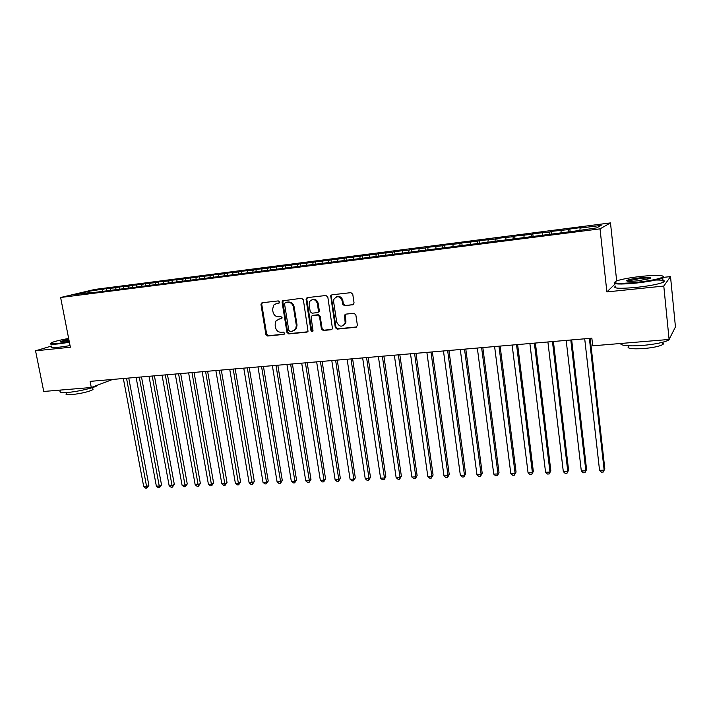 <?xml version="1.0" encoding="UTF-8"?>
<svg xmlns="http://www.w3.org/2000/svg" width="711" height="711" viewBox="0 0 711 711"><rect width="100%" height="100%" fill="white"/><g stroke="black" fill="none" stroke-linecap="round" stroke-linejoin="round"><path stroke-width="1.07" d="M279.539 301.971L278.277 300.913L262.208 302.744L261.372 303.17L260.981 304.584L265.896 334.508L267.665 336.01L283.68 334.419L284.56 333.148L283.307 332.09L281.218 332.295C278.232 332.268 276.33 330.659 275.512 327.46L275.113 324.963L275.975 320.945L279.085 319.106L281.876 318.466L282.054 317.604L280.801 316.537L278.712 316.768C275.717 316.759 273.815 315.142 272.997 311.933L272.589 309.418L273.655 305.117L276.57 303.508L278.659 303.277L279.539 301.971M352.709 304.895L354.069 302.984L352.754 294.212L350.879 292.656L331.913 294.807L330.695 295.758L335.299 327.575L337.147 329.122L356.042 327.247L357.402 325.371L355.838 314.84L353.962 313.284L345.822 314.138L344.515 315.302L345.19 323.07C342.178 327.478 339.351 327.149 336.721 322.101L333.628 301.766L333.868 299.34C337.067 295.456 339.84 295.954 342.187 300.815L342.693 304.228L344.559 305.774L353.429 304.61M615.37 283.716L606.874 291.919L663.79 286.053L669.095 339.458L592.707 345.813L591.854 338.187L90.11 381.372L91.292 387.504L112.658 379.434M606.874 291.919L600.031 228.853L60.622 297.491L94.883 289.421L610.482 222.907L600.031 228.853M51.468 346.044L35.55 350.816L70.371 347.226L60.622 297.491M35.55 350.816L43.744 391.459L91.292 387.504M303.366 299.793L301.544 298.265L282.409 300.877L282.098 302.202L286.951 332.401L288.737 333.921L306.876 332.126L308.023 331.29L303.366 299.793M307.383 297.607L325.949 295.492L327.807 297.029L332.472 328.651L331.202 329.708L323.247 330.499L321.416 328.962L319.497 316.555L317.657 315.026L312.413 315.577L311.267 316.395L311.125 317.444L313.053 330.979C312.227 331.895 311.525 331.744 310.956 330.517L306.094 299.482L306.308 298.309L307.383 297.607M106.863 290.835L106.446 288.622L89.373 291.163L75.179 294.514L89.302 292.71L85.987 293.501L573.848 231.244L596.662 227.875L601.159 225.396L580.043 228.107L579.936 230.017M106.446 288.622L116.115 287.724L115.538 289.448M119.635 289.208L119.226 286.977L116.115 287.724M119.226 286.977L129.091 286.062L128.549 287.697M132.566 287.555L132.157 285.315L129.091 286.062M132.157 285.315L142.218 284.373L141.693 286.018M145.648 285.884L145.24 283.627L142.218 284.373M145.24 283.627L155.513 282.667L154.989 284.32M158.891 284.196L158.482 281.929L155.513 282.667M158.482 281.929L168.969 280.934L168.454 282.596M172.302 282.489L171.893 280.205L168.969 280.934M171.893 280.205L182.585 279.183L182.087 280.854M185.864 280.756L185.464 278.454L182.585 279.183M185.464 278.454L196.378 277.414L195.889 279.094M199.604 279.005L199.204 276.686L196.378 277.414M199.204 276.686L210.34 275.619L209.861 277.308M213.513 277.228L213.113 274.899L210.34 275.619M213.113 274.899L224.472 273.797L224.009 275.495M227.591 275.433L227.2 273.086L224.472 273.797M227.2 273.086L238.789 271.958L238.336 273.664M241.838 273.539L241.456 271.247L238.789 271.958M241.456 271.247L253.285 270.1L252.849 271.815M256.227 271.38L255.898 269.389L253.285 270.1M255.898 269.389L267.967 268.207L267.54 269.931M270.855 269.513L270.527 267.505L267.967 268.207M270.527 267.505L282.845 266.296L282.436 268.029M285.662 267.62L285.342 265.603L282.845 266.296M285.342 265.603L297.909 264.359L297.509 266.11M300.664 265.701L300.344 263.674L297.909 264.359M300.344 263.674L313.178 262.403L312.787 264.154M315.862 263.763L315.551 261.719L313.178 262.403M315.551 261.719L328.642 260.413L328.269 262.172M331.264 261.79L330.953 259.737L328.642 260.413M330.953 259.737L344.311 258.404L343.955 260.173M346.861 259.799L346.55 257.729L344.311 258.404M346.55 257.729L360.184 256.36L359.828 258.226M362.663 257.782L362.361 255.693L360.184 256.36M362.361 255.693L376.279 254.289L375.923 256.262M378.687 255.738L378.385 253.631L376.279 254.289M378.385 253.631L392.579 252.201L392.232 254.271M394.916 253.658L394.614 251.543L392.579 252.201M394.614 251.543L409.109 250.076L408.763 252.272M411.367 251.561L411.074 249.428L409.109 250.076M411.074 249.428L425.871 247.917L425.534 250.174M428.04 249.428L427.755 247.277L425.871 247.917M427.755 247.277L442.855 245.739L442.544 248.006M444.962 247.348L444.659 245.099L442.855 245.739M444.659 245.099L460.079 243.526L459.786 245.802M462.114 245.304L461.803 242.895L460.079 243.526M461.803 242.895L477.543 241.278L477.277 243.571M479.516 243.242L479.178 240.665L477.543 241.278M479.178 240.665L495.256 239.003L495.007 241.305M497.131 241.038L496.802 238.398L495.256 239.003M496.802 238.398L513.218 236.692L512.995 239.012M515.004 238.754L514.675 236.096L513.218 236.692M514.675 236.096L531.428 234.354L531.241 236.683M533.126 236.443L532.806 233.759L531.428 234.354M532.806 233.759L549.914 231.982L549.745 234.319M551.505 234.097L551.185 231.395L549.914 231.982M551.185 231.395L568.658 229.573L568.516 231.928M570.142 231.715L569.84 228.995L568.658 229.573M569.84 228.995L581.154 227.538L580.043 228.107M561.13 230.533L561.006 232.435M542.484 232.932L542.342 234.817M524.114 235.297L523.954 237.172M506.001 237.625L505.814 239.491M488.137 239.918L487.933 241.776M470.531 242.184L470.282 244.175M453.165 244.415L452.863 246.681M436.03 246.61L435.71 248.877M419.143 248.788L418.797 251.036M402.47 250.93L402.106 253.16M386.037 253.036L385.646 255.258M369.809 255.125L369.409 257.338M345.155 315.089L345.057 314.449M353.811 257.178L353.376 259.382M338.018 259.213L337.565 261.399M322.43 261.213L321.959 263.39M307.045 263.186L306.565 265.354M291.857 265.141L291.359 267.292M276.872 267.069L276.357 269.211M262.075 268.971L261.541 271.095M247.464 270.847L246.913 272.962M233.039 272.695L232.479 274.81M218.801 274.526L218.215 276.623M204.732 276.339L204.155 278.356M190.841 278.125L190.264 280.072M177.119 279.885L176.55 281.769M163.566 281.627L163.006 283.449M150.181 283.351L149.621 285.102M136.947 285.049L136.396 286.746M102.304 291.048L103.299 289.377M123.883 286.729L123.332 288.373M110.969 288.39L110.418 290.017M669.095 339.458L675.45 326.909L670.517 276.606L663.923 277.308M663.79 286.053L670.517 276.606M616.668 280.872L610.482 222.907M89.373 291.163L90.119 292.976M279.192 303.037L276.001 303.615M278.374 319.248L281.743 318.626M262.341 302.726L261.746 304.326L266.643 334.206L268.411 335.708L284.276 334.134M283.449 300.326L282.836 301.944L287.671 332.099L289.466 333.619L307.623 331.815M285.413 302.513L284.533 303.81L288.79 330.348L290.044 331.415L292.265 331.193L295.74 328.846L296.318 325.327L293.421 307.116C292.594 303.873 290.675 302.255 287.635 302.264L285.742 302.397M293.874 330.704L296.451 328.553L297.029 325.034L296.318 325.327M286.151 302.255L288.364 302.006C291.394 301.997 293.323 303.615 294.141 306.85L297.029 325.034M313.116 315.293L318.35 314.742L320.181 316.279L322.101 328.66L323.932 330.197L331.975 329.397M307.436 297.598L306.796 299.233L311.649 330.215L312.84 331.29M317.488 303.633C315.515 299.109 312.884 298.407 309.623 301.544L309.107 304.566L310.218 311.667L312.049 313.195L317.293 312.636L318.466 311.765L317.488 303.633L318.181 303.375C317.159 299.998 315.115 298.744 312.049 299.633M317.995 312.36L319.159 311.489L319.283 310.494L318.599 310.769M318.181 303.375L319.283 310.494M336.57 296.789C339.716 295.865 341.804 297.118 342.844 300.549L343.36 303.961L345.226 305.508L353.358 304.619M343.235 325.745L345.848 322.776L345.919 320.937L345.262 321.221M345.742 314.146L345.137 315.746L345.919 320.937M331.921 294.807L331.264 296.46L335.965 327.273L337.814 328.82L356.842 326.927M123.35 378.519L143.711 486.608L146.857 486.493L148.875 485.355L128.753 378.048M148.875 485.355L146.866 488.048L126.522 378.243M146.866 488.048L145.613 488.093L143.711 486.608M136.103 377.417L156.358 486.155L159.54 486.04L161.521 484.893L141.507 376.954M161.521 484.893L159.531 487.604L139.312 377.141M159.531 487.604L158.251 487.648L156.358 486.155M148.999 376.306L169.147 485.702L172.364 485.586L174.319 484.431L154.42 375.843M174.319 484.431L172.329 487.159L152.243 376.03M172.329 487.159L171.04 487.204L169.147 485.702M68.647 338.436C60.755 339.885 55.191 341.236 51.956 342.48C49.21 343.751 51.281 344.053 58.169 343.395L69.305 341.795M69.402 342.293L57.973 343.937C51.832 344.542 49.423 344.364 50.739 343.413M69.136 340.933L60.257 341.511L68.807 339.263M68.905 339.742L60.853 341.84M98.002 384.971L97.514 385.451C94.883 387.691 77.899 391.681 67.572 392.445C61.208 392.89 58.817 392.419 60.417 391.023M92.821 388.588L93.017 389.584C88.608 391.823 81.427 393.512 71.5 394.649C66.896 394.969 65.172 394.614 66.319 393.592M70.06 345.635L58.64 347.27C52.25 347.883 49.903 347.652 51.574 346.595M635.918 282.436C649.961 280.818 658.964 279.023 662.928 277.059C664.207 275.095 657.053 274.864 641.464 276.348C630.381 277.601 622.161 279.094 616.81 280.827C611.3 283.467 617.672 284.009 635.918 282.436M663.425 276.392L663.585 277.583L662.75 278.028C657.773 279.947 648.823 281.636 635.91 283.102C619.93 284.56 612.758 284.293 614.402 282.294M637.349 280.872C629.582 281.592 626.053 281.467 626.782 280.498C628.755 279.521 633.199 278.632 640.122 277.823C649.294 277.006 652.52 277.272 649.81 278.623L637.349 280.872M650.423 278.383C649.321 277.868 645.89 277.894 640.113 278.463L627.244 281.174M669.869 337.929L668.9 340C664.03 342.444 655.187 344.257 642.38 345.457C628.488 346.373 621.165 345.724 620.383 343.511M661.888 342.471C663.834 342.995 664.083 343.715 662.652 344.631C659.15 346.408 652.805 347.723 643.606 348.577C631.235 349.27 626.24 348.452 628.631 346.124M655.8 280.036C663.71 279.956 666.171 280.712 663.176 282.303C658.199 284.258 649.267 285.955 636.354 287.404C619.059 288.897 612.144 288.444 615.619 286.044M162.055 375.186L182.078 485.24L185.34 485.124L187.26 483.96L167.476 374.715M187.26 483.96L185.287 486.697L165.343 374.901M185.287 486.697L183.98 486.751L182.078 485.24M175.261 374.048L195.169 484.769L198.467 484.653L200.36 483.489L180.692 373.577M200.36 483.489L198.387 486.244L178.585 373.764M198.387 486.244L197.071 486.288L195.169 484.769M188.628 372.893L208.421 484.298L211.754 484.173L213.611 483.009L194.067 372.431M213.611 483.009L211.656 485.782L191.997 372.608M211.656 485.782L210.323 485.826L208.421 484.298M202.164 371.729L221.823 483.818L225.2 483.693L227.022 482.52L207.612 371.258M227.022 482.52L225.076 485.311L205.577 371.435M225.076 485.311L223.725 485.355L221.823 483.818M215.86 370.555L235.394 483.329L238.807 483.213L240.594 482.031L221.317 370.084M240.594 482.031L238.656 484.831L219.308 370.253M238.656 484.831L237.287 484.884L235.394 483.329M229.724 369.356L249.117 482.84L252.574 482.716L254.334 481.534L235.181 368.885M254.334 481.534L252.396 484.351L233.217 369.053M252.396 484.351L251.019 484.395L249.117 482.84M243.766 368.147L263.017 482.342L266.518 482.218L268.234 481.027L249.232 367.676M268.234 481.027L266.314 483.862L266.518 482.218L247.304 367.845M266.314 483.862L264.91 483.915L263.017 482.342M257.977 366.929L277.086 481.845L280.623 481.72L282.303 480.52L263.443 366.458M282.303 480.52L280.392 483.373L280.623 481.72L261.559 366.618M280.392 483.373L278.979 483.418L277.086 481.845M272.366 365.685L291.323 481.338L294.905 481.205L296.549 480.005L277.841 365.214M296.549 480.005L294.647 482.876L294.905 481.205L275.992 365.374M294.647 482.876L293.216 482.92L291.323 481.338M286.942 364.432L305.739 480.823L309.365 480.689L310.974 479.481L292.417 363.961M310.974 479.481L309.081 482.369L309.365 480.689L290.612 364.121M309.081 482.369L307.632 482.413L305.739 480.823M301.704 363.161L320.332 480.298L324.012 480.165L325.576 478.947L307.179 362.69M325.576 478.947L323.692 481.854L324.012 480.165L305.419 362.841M323.692 481.854L322.225 481.907L320.332 480.298M316.644 361.872L335.112 479.774L338.836 479.641L340.356 478.414L322.136 361.401M340.356 478.414L338.489 481.338L338.836 479.641L320.412 361.552M338.489 481.338L337.005 481.391L335.112 479.774M331.788 360.575L350.079 479.232L353.847 479.098L355.322 477.872L337.272 360.104M355.322 477.872L353.474 480.814L353.847 479.098L335.601 360.246M353.474 480.814L351.963 480.867L350.079 479.232M347.119 359.251L365.232 478.69L369.045 478.556L370.484 477.321L352.612 358.779M370.484 477.321L368.645 480.281L369.045 478.556L350.985 358.922M368.645 480.281L367.116 480.334L365.232 478.69M362.654 357.917L380.581 478.148L384.447 478.005L385.833 476.77L368.147 357.446M385.833 476.77L384.011 479.747L384.447 478.005L366.565 357.58M384.011 479.747L382.465 479.801L380.581 478.148M378.385 356.558L396.125 477.588L400.035 477.454L401.377 476.21L383.887 356.087M401.377 476.21L399.573 479.196L400.035 477.454L382.358 356.22M399.573 479.196L398.009 479.25L396.125 477.588M394.338 355.189L411.865 477.028L415.837 476.885L417.126 475.632L399.84 354.718M417.126 475.632L415.331 478.645L415.837 476.885L398.356 354.842M415.331 478.645L413.749 478.699L411.865 477.028M410.496 353.802L427.818 476.459L431.844 476.317L433.079 475.055L415.997 353.323M433.079 475.055L431.301 478.085L431.844 476.317L414.566 353.447M431.301 478.085L429.702 478.139L427.818 476.459M426.867 352.389L443.984 475.881L448.054 475.739L449.245 474.477L432.368 351.918M449.245 474.477L447.486 477.516L448.054 475.739L430.99 352.034M447.486 477.516L445.859 477.579L443.984 475.881M443.46 350.958L460.355 475.295L464.479 475.144L465.616 473.882L448.961 350.487M465.616 473.882L463.874 476.948L464.479 475.144L447.646 350.603M463.874 476.948L462.221 477.001L460.355 475.295M460.275 349.51L476.948 474.699L481.125 474.557L482.209 473.277L465.785 349.039M482.209 473.277L480.485 476.361L481.125 474.557L464.514 349.145M480.485 476.361L478.814 476.423L476.948 474.699M477.33 348.043L493.754 474.104L497.993 473.953L499.024 472.673L482.831 347.572M499.024 472.673L497.318 475.775L497.993 473.953L481.623 347.679M497.318 475.775L495.62 475.837L493.754 474.104M494.607 346.559L510.8 473.49L515.093 473.339L516.062 472.051L500.117 346.088M516.062 472.051L514.373 475.179L515.093 473.339L498.962 346.186M514.373 475.179L512.658 475.241L510.8 473.49M512.133 345.048L528.069 472.877L532.423 472.717L533.339 471.429L517.635 344.577M533.339 471.429L531.659 474.575L532.423 472.717L516.55 344.666M531.659 474.575L529.926 474.637L528.069 472.877M529.891 343.52L545.568 472.255L549.985 472.095L550.838 470.798L535.401 343.049M550.838 470.798L549.185 473.961L549.985 472.095L534.379 343.137M549.185 473.961L547.426 474.024L545.568 472.255M547.905 341.973L563.316 471.615L567.796 471.455L568.587 470.149L553.407 341.493M568.587 470.149L566.951 473.339L567.796 471.455L552.456 341.582M566.951 473.339L565.165 473.402L563.316 471.615M566.178 340.4L581.314 470.975L585.846 470.815L586.575 469.5L571.68 339.929M586.575 469.5L584.966 472.708L585.846 470.815L570.791 340M584.966 472.708L583.153 472.771L581.314 470.975M584.709 338.8L599.551 470.327L604.154 470.158L604.812 468.842L590.201 338.329M604.812 468.842L603.221 472.068L604.154 470.158L589.383 338.4M603.221 472.068L601.39 472.131L599.551 470.327M277.308 303.25L276.57 303.508M281.636 318.715L281.174 318.884M279.823 318.83L279.085 319.106M284.196 334.206L283.68 334.419M268.411 335.708L267.665 336.01M266.643 334.206L265.896 334.508M261.746 304.326L260.981 304.584M307.579 331.824L306.876 332.126M289.466 333.619L288.737 333.921M287.671 332.099L286.951 332.401M282.836 301.944L282.098 302.202M294.141 306.85L293.421 307.116M288.364 302.006L287.635 302.264M331.877 329.406L331.202 329.708M323.932 330.197L323.247 330.499M322.101 328.66L321.416 328.962M320.181 316.279L319.497 316.555M318.35 314.742L317.657 315.026M311.649 330.215L310.956 330.517M306.796 299.233L306.094 299.482M345.226 305.508L344.559 305.774M343.36 303.961L342.693 304.228M342.844 300.549L342.187 300.815M345.137 315.746L344.48 316.031M356.691 326.944L356.042 327.247M337.814 328.82L337.147 329.122M335.965 327.273L335.299 327.575M331.264 296.46L330.588 296.718M262.137 302.913L261.372 303.17M283.147 300.62L282.409 300.877M296.451 328.553L295.74 328.846M319.159 311.489L318.466 311.765M307.01 298.051L306.308 298.309M345.848 322.776L345.19 323.07M345.173 315.017L344.515 315.302M331.37 295.5L330.695 295.758M60.737 341.831L60.257 341.511M92.626 387.557L93.017 389.584M662.928 277.059L663.585 277.583M627.431 281.014L626.782 280.498M668.9 340L668.855 339.485M662.421 342.338L662.652 344.631M627.804 280.809L627.857 281.263M663.176 282.303L662.75 278.028"/></g></svg>
